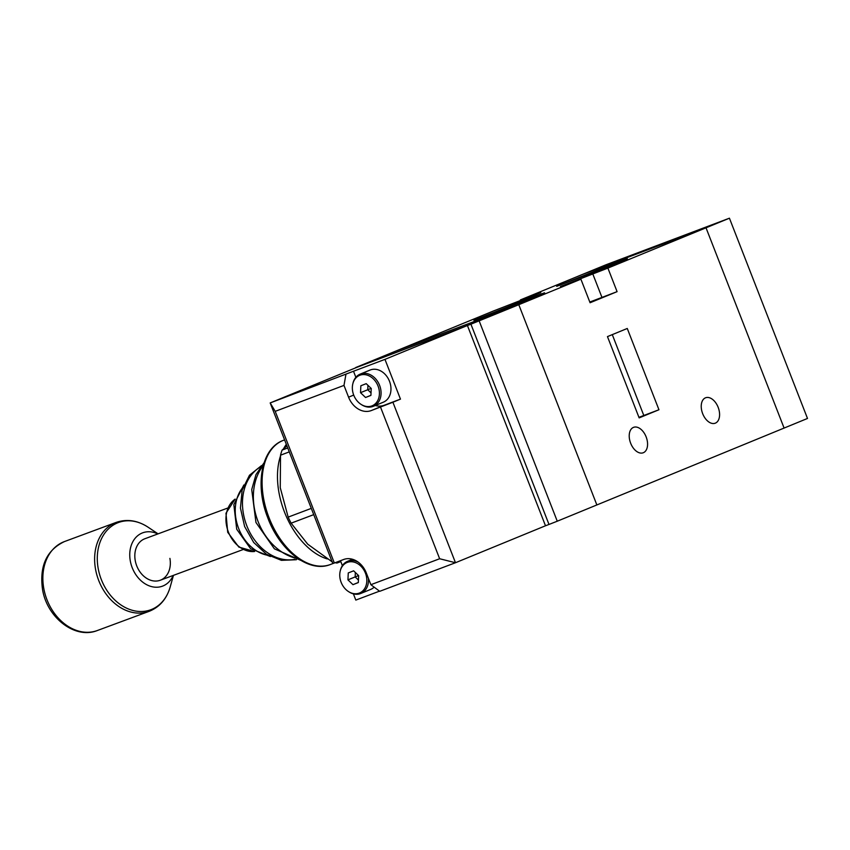 <?xml version="1.0" encoding="UTF-8"?>
<svg xmlns="http://www.w3.org/2000/svg" width="850" height="850" viewBox="0 0 850 850"><rect width="100%" height="100%" fill="white"/><g stroke="black" fill="none" stroke-linecap="round" stroke-linejoin="round"><path stroke-width="1.27" d="M530.825 297.691L544.563 292.793L524.673 301.049L473.886 320.344L530.825 297.691M613.647 263.681L627.385 258.783L607.484 267.049L556.707 286.344L613.647 263.681M643.333 452.721A13.589 8.362 -110.7 0 1 643.195 452.774A13.589 8.362 -110.7 0 1 630.615 443.126A13.589 8.362 -110.7 0 1 633.463 427.391A13.589 8.362 -110.7 0 1 633.601 427.337A13.589 8.362 -110.7 0 1 646.181 436.996A13.589 8.362 -110.7 0 1 643.333 452.721M715.349 423.151A13.589 8.362 -110.7 0 1 715.211 423.204A13.589 8.362 -110.7 0 1 702.631 413.557A13.589 8.362 -110.7 0 1 705.479 397.821A13.589 8.362 -110.7 0 1 705.617 397.768A13.589 8.362 -110.7 0 1 718.197 407.426A13.589 8.362 -110.7 0 1 715.349 423.151M589.996 302.515L601.099 297.978L589.857 302.164M638.956 417.382L646.563 414.598L639.083 417.701M729.428 218.195L706.021 227.811L582.484 274.422L706.021 227.811L784.093 428.06L706.021 227.811L607.899 268.101L617.089 291.656L590.081 302.749L580.901 279.183L518.787 304.693L596.859 504.942L518.787 304.693L395.25 351.305L493.361 311.015L540.812 292.612L520.37 299.933L605.88 264.817L729.428 218.195L807.5 418.455L557.26 521.209L548.994 524.45L470.921 324.19L356.734 367.391M520.646 300.645L520.37 299.933M658.952 409.753L627.268 328.472L607.463 336.6L639.147 417.881L658.952 409.753L638.934 417.329M607.899 268.101L560.447 286.503L580.901 279.183M617.089 291.656L589.804 302.026M286.939 445.921L282.083 450.096A71.124 43.775 69.3 0 0 280.521 455.196L280.256 487.698L288.161 517.119A71.124 43.775 69.3 0 0 291.114 523.175L307.711 544.17L332.478 562.084M335.134 562.721A71.124 43.775 69.3 0 0 336.993 563.04L340.808 561.595M291.114 523.175L313.735 514.643M288.161 517.119L311.291 508.385M280.521 455.196L289.266 451.892M282.083 450.096L287.736 447.961M377.963 385.826A16.469 12.984 -112.3 0 0 364.469 374.595A16.469 12.984 -112.3 0 0 352.793 383.956A16.469 12.984 -112.3 0 0 353.802 395.324A16.469 12.984 -112.3 0 0 361.229 404.483A16.469 12.984 -112.3 0 0 376.008 403.059A16.469 12.984 -112.3 0 0 377.963 385.826M352.793 383.956L352.973 383.212A17.383 13.696 67.7 0 1 360.177 374.127A17.383 13.696 67.7 0 1 379.536 385.188A17.383 13.696 67.7 0 1 373.384 406.289A17.383 13.696 67.7 0 1 361.866 404.887L361.229 404.483M373.384 406.289L383.286 402.22A17.383 13.696 -112.3 0 0 389.438 381.129A17.383 13.696 -112.3 0 0 370.079 370.058L360.177 374.127M365.553 397.502L370.908 395.388L371.237 388.471L366.212 383.658L360.857 385.762L360.527 392.679L365.553 397.502L370.908 395.303M367.944 385.305L367.731 389.725L371.025 392.881M371.131 388.365L360.527 392.679M365.373 572.996A16.469 12.984 -112.3 0 0 351.879 561.765A16.469 12.984 -112.3 0 0 340.202 571.126A16.469 12.984 -112.3 0 0 341.211 582.505A16.469 12.984 -112.3 0 0 348.638 591.664A16.469 12.984 -112.3 0 0 363.418 590.24A16.469 12.984 -112.3 0 0 365.373 572.996M340.202 571.126L340.382 570.393A17.383 13.696 67.7 0 1 347.586 561.298A17.383 13.696 67.7 0 1 358.36 562.254M368.401 578.34A17.383 13.696 67.7 0 1 360.804 593.459L370.696 589.401A17.383 13.696 -112.3 0 0 374.149 587.148M360.804 593.459A17.383 13.696 67.7 0 1 349.276 592.067L348.638 591.664M352.962 584.673L358.317 582.569L358.647 575.641L353.621 570.828L348.266 572.932L347.937 579.859L352.962 584.673L358.328 582.473M355.353 572.486L355.141 576.895L358.434 580.061M358.541 575.535L347.937 579.859M243.058 549.567L160.257 580.242A22.132 17.074 -110.3 0 1 136.733 565.877A22.132 17.074 -110.3 0 1 144.883 538.741A22.132 17.074 69.7 0 0 135.246 560.596A22.132 17.074 69.7 0 0 160.257 580.242A22.132 17.074 69.7 0 0 169.904 558.386M286.322 444.337A66.385 40.864 69.3 0 0 283.56 448.747M280.394 456.28A66.385 40.864 69.3 0 0 327.282 558.949M157.824 533.949A28.454 21.951 69.7 0 0 130.294 560.904A28.454 21.951 69.7 0 0 150.036 586.149A28.454 21.951 69.7 0 0 173.198 575.45M345.939 374.351L343.984 385.401L275.219 411.347L334.348 563.019L332.754 563.433L270.183 402.932L353.494 371.248L355.863 377.304M375.307 405.503A20.549 16.192 -112.3 0 0 384.147 405.28L400.467 399.128L392.902 402.231L455.483 562.732L545.498 525.767L467.415 325.507L360.198 365.978L270.183 402.932L275.219 411.347M340.467 560.702L342.391 565.654M353.388 593.863L355.821 600.089L379.504 591.154M467.415 325.507L384.965 359.369L353.494 371.248M370.876 584.704L439.641 558.747L455.483 562.732L379.727 591.313L370.876 584.704L366.286 572.921A20.549 16.192 -112.3 0 0 343.666 559.491L330.374 564.517C308.784 573.357 279.427 550.194 267.538 517.183C254.904 484.967 261.29 448.726 282.763 440.587M400.467 399.128L384.965 359.369M343.984 385.401L348.574 397.184A20.549 16.192 -112.3 0 0 371.184 410.603L392.902 402.231M439.641 558.747L380.513 407.086M355.725 367.806L356.703 367.296M470.921 324.19L518.787 304.693L395.25 351.305L355.64 367.572M479.177 320.949L557.26 521.209M545.498 525.767L548.994 524.45M601.938 297.373L592.747 273.817M643.801 415.469L612.287 334.624M243.015 487.252A39.557 30.515 69.7 0 0 238.669 528.519A39.557 30.515 69.7 0 0 268.249 555.358M260.483 466.947A49.725 38.356 69.7 0 0 246.787 525.746A49.725 38.356 69.7 0 0 294.727 559.374M263.266 465.502A54.867 42.33 69.7 0 0 258.124 521.666A54.867 42.33 69.7 0 0 298.223 558.747M235.099 499.141A28.454 21.951 69.7 0 0 228.406 532.058A28.454 21.951 69.7 0 0 254.49 551.501M284.58 439.886L283.496 440.3A66.385 40.864 69.3 0 0 282.816 440.566A66.385 40.864 69.3 0 0 268.919 517.384A66.385 40.864 69.3 0 0 330.374 564.517M43.775 588.402A47.419 36.582 69.7 0 0 97.378 630.509C74.874 639.636 46.771 617.323 42.5 589.209C39.366 565.983 46.676 550.099 64.43 541.577A47.419 36.582 69.7 0 0 43.775 588.402M158.079 533.853L148.006 527.149A46.516 35.881 69.7 0 0 110.213 527.298A46.516 35.881 69.7 0 0 98.186 568.459A46.516 35.881 69.7 0 0 132.972 610.481A46.516 35.881 69.7 0 0 170.181 586.999C166.653 598.995 159.641 607.102 149.143 611.331A47.419 36.582 -110.3 0 1 95.54 569.224A47.419 36.582 -110.3 0 1 116.195 522.399L64.43 541.577M353.706 395.069L348.574 397.184M384.147 405.28L371.184 410.603M347.586 561.298L352.516 559.279M270.385 556.527L250.601 548.707L236.714 529.231L233.835 504.592L243.865 484.978M296.395 559.725L281.403 560.341L266.507 554.285L253.693 542.481L244.63 526.543L240.454 508.087L242.123 490.152L249.464 475.256L261.524 465.598M300.624 560.278L274.38 548.824L255.956 522.463L251.727 489.547L255.967 474.64L264.106 462.697M254.543 551.533L238.85 547.081L227.715 532.302L225.983 513.241L235.11 499.088M144.883 538.741L227.683 508.066M173.453 575.354L170.181 586.999M97.378 630.509L149.143 611.331M148.006 527.149C137.509 520.349 126.916 518.766 116.195 522.399"/></g></svg>
